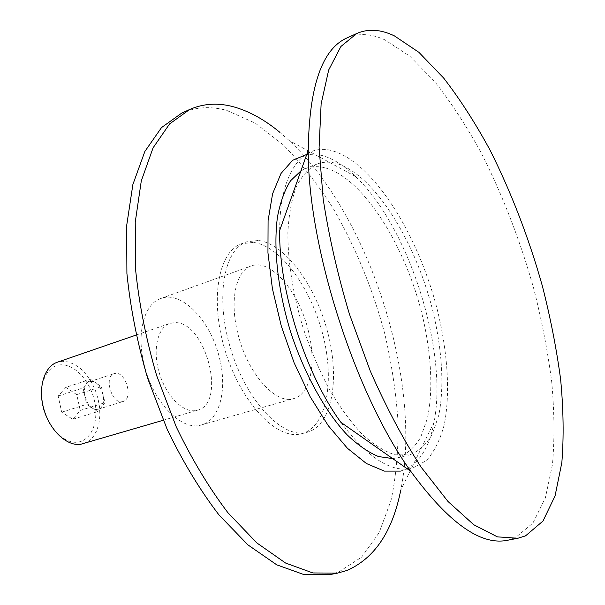 <?xml version="1.0" encoding="UTF-8"?>
<svg xmlns="http://www.w3.org/2000/svg" width="605" height="605" viewBox="0 0 605 605"><rect width="100%" height="100%" fill="white"/><g stroke="black" fill="none" stroke-linecap="round" stroke-linejoin="round"><path stroke-width="0.45" stroke-dasharray="3.02 2.27" d="M83.286 443.752L88.663 441.128L93.178 436.749L96.634 430.836L98.895 423.697L99.878 415.65L99.56 407.052L97.957 398.294L95.144 389.741L91.249 381.763L86.424 374.707L80.881 368.891L74.854 364.581L68.599 361.994L62.406 361.283L57.271 362.244M195.022 410.682C182.173 412.323 165.513 394.936 159.054 372.204C152.452 349.501 157.708 327.358 169.854 323.425L174.641 322.639C205.413 320.786 227.2 403.187 197.54 410.182L195.022 410.682M60.886 364.8C46.903 365.163 37.926 384.228 42.637 405.615C47.137 427.017 64.039 444.176 77.788 442.134C91.62 440.402 99.076 421.14 94.539 401.13C90.198 381.089 74.808 364.119 60.886 364.8M121.923 401.743L123.057 401.516C133.418 399.02 126.211 372.06 115.563 373.368L114.163 373.633C103.803 376.159 111.328 403.49 121.923 401.743M91.007 381.415C101.806 380.023 108.87 406.636 98.358 409.192L97.201 409.419C86.454 411.241 79.066 384.273 89.585 381.687L91.007 381.415M507.406 540.295L515.142 537.883L532.944 523.045L545.362 497.9L552.441 464.632C554.656 439.207 554.407 411.589 551.707 381.778C547.737 351.248 541.732 320.136 533.686 288.441C520.164 240.435 502.717 195.339 481.346 153.148C466.674 126.377 451.164 102.57 434.821 81.728L409.872 56.227L384.969 39.907C371.281 33.593 358.652 32.92 347.081 37.881M340.857 422.298C367.568 457.788 391.397 473.118 412.353 468.285L426.381 460.586C434.171 451.844 440.085 440.032 444.13 425.149C450.604 393.371 447.662 351.202 436.961 308.437C417.616 233.59 372.861 161.906 332.122 150.728C303.241 142.538 279.669 171.699 279.661 230.535M392.645 458.575L397.614 457.811C406.878 454.332 414.569 447.488 420.679 437.286L427.395 418.373C433.634 389.249 431.123 350.446 421.277 311.099C403.474 242.159 361.714 176.758 324.091 167.57C317.428 166.057 311.189 166.435 305.351 168.712L300.866 170.973M335.261 163.153C328.674 161.58 322.51 161.921 316.755 164.159C308.694 168.394 301.887 175.889 296.337 186.643C291.693 199.226 288.872 214.541 287.867 232.585C287.768 261.216 293.024 294.522 303.113 327.948C310.63 349.993 319.448 370.6 329.559 389.764C340.161 407.589 351.15 422.54 362.516 434.624C373.822 444.781 384.621 451.504 394.921 454.786L409.54 454.915C418.675 451.459 426.223 444.622 432.189 434.413L438.708 415.454C444.69 386.255 441.983 347.3 432.03 307.763C414.062 238.506 372.483 172.637 335.261 163.153M407.036 468.648C420.694 461.063 429.701 445.575 434.057 422.199C448.199 350.28 408.874 227.064 355.687 176.63C343.973 165.294 332.402 158.155 320.983 155.213L306.758 154.419M329.09 574.75L338.656 572.058L361.631 557.099L379.146 532.627L390.981 500.653C396.139 476.332 398.491 450.037 398.03 421.745C396.071 392.834 391.647 363.499 384.765 333.733C372.672 288.736 355.498 246.991 333.242 208.498C317.784 184.23 301.078 162.987 283.125 144.754L255.242 123.118L226.754 110.412C210.903 106.019 195.907 106.911 181.765 113.082M253.102 242.408L241.38 243.8C218.375 251.529 209.549 299.876 225.143 350.703C240.48 401.599 275.419 438.799 299.475 434.186L301.963 433.656C327.002 426.737 334.936 380.598 322.692 334.058C310.705 287.473 280.191 245.479 253.102 242.408M258.282 240.48L246.613 241.849C223.729 249.532 215.047 297.947 230.686 348.926C246.076 399.965 280.954 437.324 304.89 432.741L307.363 432.22C332.274 425.33 340.055 379.116 327.759 332.47C315.727 285.772 285.257 243.633 258.282 240.48M143.74 362.826C136.443 331.903 144.625 303.665 160.809 298.499C182.165 290.113 211.606 321.973 219.774 359.257C227.298 389.87 219.736 420.059 201.571 424.876C181.719 431.932 151.915 401.327 143.74 362.826M308.414 331.154C299.437 292.306 270.858 258.184 251.173 265.973C236.207 270.654 229.529 299.634 237.493 332.054C246.545 372.393 275.608 405.229 293.879 398.529C310.652 394.12 316.544 363.091 308.414 331.154M65.824 387.374L58.186 396.063L61.695 412.186L72.797 419.295L80.223 410.424L76.752 394.619L65.824 387.374L90.523 379.252L101.383 386.671L104.945 402.68L97.685 411.597L86.659 404.314L83.051 387.971L90.523 379.252M76.752 394.619L101.383 386.671M58.186 396.063L83.051 387.971M61.695 412.186L86.659 404.314M72.797 419.295L97.685 411.597M80.223 410.424L104.945 402.68M434.057 422.199L400.752 490.148C422.85 381.876 369.912 215.993 289.182 140.534L279.881 132.351M400.381 471.113L405.978 469.162M136.019 335.094L169.854 323.425M98.358 409.192L123.057 401.516M305.351 168.712L316.755 164.159M241.38 243.8L246.613 241.849M160.809 298.499L251.173 265.973M201.571 424.876L293.879 398.529M301.963 433.656L307.363 432.22M355.687 176.63L289.182 140.534M397.614 457.811L409.54 454.915M89.585 381.687L114.163 373.633M163.199 420.271L197.54 410.182"/><path stroke-width="0.91" d="M136.019 335.094L57.271 362.244C44.173 366.524 37.722 387.82 43.832 409.124C49.784 430.473 66.792 446.361 80.578 444.32L163.199 420.271M356.814 33.449L347.081 37.881C322.079 48.907 309.14 86.349 308.255 150.206C307.703 246.069 354.719 393.394 410.697 471.219C448.403 522.758 480.642 545.786 507.406 540.295L517.91 538.261L525.526 535.871L542.987 521.049L555.072 495.873L561.848 462.538C563.883 437.044 563.474 409.351 560.631 379.456C556.539 348.835 550.437 317.625 542.314 285.817C528.709 237.636 511.255 192.345 489.944 149.934C475.326 123.019 459.898 99.054 443.654 78.053L418.902 52.325L394.233 35.778C380.689 29.342 368.218 28.571 356.814 33.449L340.902 46.487L328.681 70.014L321.126 103.954L319.1 147.461L323.138 198.788C328.87 236.131 337.613 274.519 349.365 313.942L370.245 370.956C386.164 407.112 403.127 439.185 421.125 467.173L447.98 501.462L473.791 524.754L497.386 536.854L517.91 538.261M308.255 150.206L279.661 230.535C278.746 290.098 305.608 374.276 340.857 422.298L410.697 471.219M300.866 170.973L290.551 180.759C284.713 190.03 280.365 202.017 277.506 216.711C273.173 248.073 277.839 290.559 290.839 332.614C304.602 374.427 325.407 411.763 347.104 434.814C357.948 445.136 368.437 452.389 378.564 456.571L392.645 458.575M279.881 132.351C264.861 119.903 249.684 111.464 234.339 107.025C218.587 102.555 203.688 103.372 189.652 109.49L169.582 123.934L153.08 147.832L141.29 180.91L135.233 222.239L135.641 270.117C139.203 304.58 146.198 339.685 156.619 375.448L176.252 426.865C191.853 459.293 209.08 487.91 227.926 512.715L256.807 542.897L285.583 563.036L312.876 572.958L337.598 573.109L347.096 570.424C374.714 558.158 392.6 531.402 400.752 490.148M306.758 154.419L292.661 160.287L281.015 173.453L272.598 193.774L268.083 220.606L267.947 252.777L272.394 288.615L281.287 326.057L294.136 362.826L310.138 396.676L328.265 425.655L347.406 448.26L366.441 463.536L384.372 471.113L400.381 471.113M189.652 109.49L181.765 113.082L161.52 127.572L144.845 151.477L132.881 184.517L126.649 225.733L126.906 273.445C130.377 307.763 137.297 342.717 147.65 378.306L167.222 429.467C182.801 461.721 200.036 490.179 218.912 514.84L247.861 544.833L276.75 564.836L304.186 574.659L329.09 574.75L337.598 573.109M405.978 469.162L407.036 468.648"/></g></svg>
